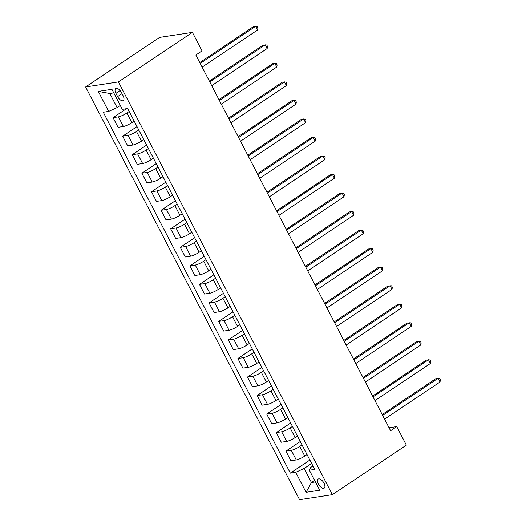 <?xml version="1.0" encoding="UTF-8"?>
<svg xmlns="http://www.w3.org/2000/svg" width="526" height="526" viewBox="0 0 526 526"><rect width="100%" height="100%" fill="white"/><g stroke="black" fill="none" stroke-linecap="round" stroke-linejoin="round"><path stroke-width="0.79" d="M324.009 483.157A5.444 2.669 -123.8 0 0 318.145 479.068A5.444 2.669 -123.8 0 0 318.335 484.025A5.444 2.669 -123.8 0 0 324.207 488.115A5.444 2.669 -123.8 0 0 324.009 483.157M85.62 86.948L299.57 499.7L332.373 494.67L118.422 81.918L85.62 86.948L159.608 37.405L192.411 32.382L118.422 81.918M192.411 32.382L202.01 50.904L195.85 55.033L390.594 430.735L396.755 426.606L389.062 427.789M115.924 93.339L117.614 96.6A5.273 2.584 -123.8 0 0 123.294 100.565A5.273 2.584 -123.8 0 0 123.11 95.758L121.421 92.497A5.273 2.584 -123.8 0 0 115.733 88.532A5.273 2.584 -123.8 0 0 115.924 93.339L120.106 90.538M113.774 92.885L109.822 93.49L117.12 107.567L108.639 111.413L103.274 112.235L290.339 473.117L309.873 460.04M108.639 111.413L98.27 91.406L111.92 89.315L122.295 109.323L127.654 108.501L314.719 469.383L309.354 470.205L319.729 490.212L306.073 492.303L295.704 472.295L290.339 473.117M396.755 426.606L406.361 445.134L332.373 494.67M309.354 470.205L310.741 467.443L312.95 465.97M314.647 480.409L311.477 482.533L315.429 481.928M120.283 105.45L117.12 107.567M129.192 111.466L126.904 112.991A6.805 1.328 152.6 0 1 118.429 116.838L113.064 117.66L126.477 108.678M134.183 121.098L131.901 122.624A6.805 1.328 152.6 0 1 123.419 126.47L118.061 127.292L113.064 117.66M138.792 129.988L136.51 131.52A6.805 1.328 152.6 0 1 128.028 135.366L122.67 136.188L137.023 126.575M143.789 139.62L141.501 141.152A6.805 1.328 152.6 0 1 133.025 144.998L127.66 145.82L122.67 136.188M148.398 148.516L146.11 150.041A6.805 1.328 152.6 0 1 137.634 153.888L132.269 154.71L146.629 145.097M153.388 158.148L151.107 159.68A6.805 1.328 152.6 0 1 142.625 163.527L137.266 164.349L132.269 154.71M157.997 167.038L155.716 168.57A6.805 1.328 152.6 0 1 147.234 172.416L141.875 173.238L156.229 163.625M162.994 176.677L160.706 178.202A6.805 1.328 152.6 0 1 152.231 182.049L146.866 182.87L141.875 173.238M167.603 185.566L165.315 187.098A6.805 1.328 152.6 0 1 156.84 190.945L151.475 191.766L165.835 182.154M172.594 195.199L170.312 196.731A6.805 1.328 152.6 0 1 161.83 200.577L156.472 201.399L151.475 191.766M177.203 204.095L174.921 205.62A6.805 1.328 152.6 0 1 166.44 209.466L161.081 210.288L175.434 200.676M182.2 213.727L179.912 215.252A6.805 1.328 152.6 0 1 171.437 219.099L166.071 219.921L161.081 210.288M186.809 222.616L184.521 224.148A6.805 1.328 152.6 0 1 176.046 227.995L170.68 228.817L185.04 219.204M191.799 232.249L189.518 233.781A6.805 1.328 152.6 0 1 181.036 237.627L175.677 238.449L170.68 228.817M196.408 241.145L194.127 242.67A6.805 1.328 152.6 0 1 185.645 246.516L180.286 247.338L194.64 237.726M201.405 250.777L199.117 252.309A6.805 1.328 152.6 0 1 190.642 256.155L185.277 256.977L180.286 247.338M206.014 259.666L203.733 261.198A6.805 1.328 152.6 0 1 195.251 265.045L189.886 265.867L204.246 256.254M211.005 269.305L208.723 270.831A6.805 1.328 152.6 0 1 200.242 274.677L194.883 275.499L189.886 265.867M215.614 278.195L213.332 279.727A6.805 1.328 152.6 0 1 204.857 283.573L199.492 284.395L213.845 274.782M220.611 287.827L218.323 289.359A6.805 1.328 152.6 0 1 209.848 293.206L204.482 294.027L199.492 284.395M225.22 296.723L222.939 298.249A6.805 1.328 152.6 0 1 214.457 302.095L209.092 302.917L223.451 293.304M230.21 306.356L227.929 307.881A6.805 1.328 152.6 0 1 219.447 311.727L214.089 312.549L209.092 302.917M234.826 315.245L232.538 316.777A6.805 1.328 152.6 0 1 224.063 320.623L218.698 321.445L233.051 311.833M239.817 324.877L237.535 326.409A6.805 1.328 152.6 0 1 229.053 330.256L223.688 331.078L218.698 321.445M244.426 333.773L242.144 335.305A6.805 1.328 152.6 0 1 233.662 339.145L228.297 339.967L242.657 330.361M249.416 343.406L247.135 344.938A6.805 1.328 152.6 0 1 238.659 348.784L233.294 349.606L228.297 339.967M254.032 352.295L251.744 353.827A6.805 1.328 152.6 0 1 243.268 357.673L237.903 358.495L252.256 348.883M259.022 361.934L256.741 363.459A6.805 1.328 152.6 0 1 248.259 367.306L242.894 368.128L237.903 358.495M263.631 370.823L261.35 372.355A6.805 1.328 152.6 0 1 252.868 376.202L247.503 377.024L261.863 367.411M268.628 380.456L266.34 381.988A6.805 1.328 152.6 0 1 257.865 385.834L252.5 386.656L247.503 377.024M273.237 389.352L270.949 390.877A6.805 1.328 152.6 0 1 262.474 394.724L257.109 395.545L271.462 385.933M278.228 398.984L275.946 400.516A6.805 1.328 152.6 0 1 267.464 404.356L262.099 405.178L257.109 395.545M282.837 407.874L280.555 409.406A6.805 1.328 152.6 0 1 272.074 413.252L266.708 414.074L281.068 404.461M287.834 417.506L285.546 419.038A6.805 1.328 152.6 0 1 277.07 422.884L271.705 423.706L266.708 414.074M292.443 426.402L290.155 427.934A6.805 1.328 152.6 0 1 281.68 431.78L276.314 432.602L290.668 422.989M297.433 436.034L295.152 437.566A6.805 1.328 152.6 0 1 286.67 441.413L281.305 442.234L276.314 432.602M302.042 444.93L299.761 446.456A6.805 1.328 152.6 0 1 291.279 450.302L285.914 451.124L300.274 441.511M307.039 454.563L304.751 456.088A6.805 1.328 152.6 0 1 296.276 459.934L290.911 460.756L285.914 451.124M311.648 463.452L304.179 468.449L311.477 482.533L306.073 492.303M295.704 472.295L304.179 468.449M109.822 93.49L98.27 91.406M200.196 63.422L255.643 26.3L257.562 30.008L202.115 67.131M199.755 62.574L253.427 26.642L257.155 26.438L257.924 27.924L257.562 30.008M209.802 81.951L265.242 44.828L267.162 48.53L211.722 85.653M209.361 81.103L263.026 45.164L266.761 44.966L267.524 46.446L267.162 48.53M219.401 100.473L274.848 63.35L276.768 67.058L221.321 104.181M218.961 99.624L272.632 63.692L276.36 63.495L277.13 64.974L276.768 67.058M229.007 119.001L284.448 81.878L286.368 85.58L230.927 122.709M228.567 118.153L282.232 82.214L285.966 82.017L286.736 83.502L286.368 85.58M238.607 137.529L294.054 100.4L295.974 104.109L240.527 141.231M238.166 136.675L291.838 100.742L295.566 100.545L296.335 102.024L295.974 104.109M248.213 156.051L303.653 118.929L305.573 122.637L250.133 159.759M247.772 155.203L301.437 119.27L305.172 119.067L305.941 120.553L305.573 122.637M257.812 174.579L313.259 137.457L315.179 141.159L259.732 178.281M257.372 173.731L311.044 137.792L314.772 137.595L315.541 139.074L315.179 141.159M267.418 193.101L322.859 155.979L324.785 159.687L269.338 196.809M266.978 192.253L320.643 156.321L324.378 156.123L325.147 157.603L324.785 159.687M277.018 211.63L332.465 174.507L334.385 178.209L278.938 215.338M276.577 210.781L330.249 174.849L333.977 174.645L334.746 176.131L334.385 178.209M286.624 230.158L342.064 193.035L343.991 196.737L288.544 233.86M286.183 229.31L339.849 193.371L343.583 193.173L344.352 194.653L343.991 196.737M296.223 248.68L351.67 211.557L353.59 215.265L298.143 252.388M295.783 247.831L349.455 211.899L353.183 211.695L353.952 213.181L353.59 215.265M305.83 267.208L361.27 230.086L363.196 233.787L307.749 270.91M305.389 266.36L359.054 230.421L362.789 230.224L363.558 231.703L363.196 233.787M315.429 285.736L370.876 248.607L372.796 252.316L317.349 289.438M314.989 284.882L368.66 248.949L372.388 248.752L373.158 250.231L372.796 252.316M325.035 304.258L380.476 267.136L382.402 270.837L326.955 307.966M324.595 303.41L378.26 267.478L381.994 267.274L382.764 268.76L382.402 270.837M334.635 322.786L390.082 285.664L392.002 289.366L336.555 326.488M334.194 321.938L387.866 285.999L391.594 285.802L392.363 287.281L392.002 289.366M344.241 341.308L399.681 304.186L401.608 307.894L346.161 345.017M343.8 340.46L397.465 304.528L401.2 304.324L401.969 305.81L401.608 307.894M353.84 359.837L409.287 322.714L411.207 326.416L355.76 363.538M353.4 358.988L407.071 323.049L410.799 322.852L411.569 324.338L411.207 326.416M363.446 378.365L418.893 341.236L420.813 344.944L365.366 382.067M363.006 377.51L416.671 341.578L420.405 341.381L421.175 342.86L420.813 344.944M373.046 396.887L428.493 359.764L430.413 363.473L374.966 400.595M372.605 396.039L426.277 360.106L430.005 359.902L430.774 361.388L430.413 363.473M382.652 415.415L438.099 378.293L440.019 381.994L384.572 419.117M382.211 414.567L435.876 378.628L439.611 378.431L440.38 379.91L440.019 381.994M131.901 122.624L126.904 112.991M141.501 141.152L136.51 131.52M151.107 159.68L146.11 150.041M160.706 178.202L155.716 168.57M170.312 196.731L165.315 187.098M179.912 215.252L174.921 205.62M189.518 233.781L184.521 224.148M199.117 252.309L194.127 242.67M208.723 270.831L203.733 261.198M218.323 289.359L213.332 279.727M227.929 307.881L222.939 298.249M237.535 326.409L232.538 316.777M247.135 344.938L242.144 335.305M256.741 363.459L251.744 353.827M266.34 381.988L261.35 372.355M275.946 400.516L270.949 390.877M285.546 419.038L280.555 409.406M295.152 437.566L290.155 427.934M304.751 456.088L299.761 446.456M123.419 126.47L118.429 116.838M133.025 144.998L128.028 135.366M142.625 163.527L137.634 153.888M152.231 182.049L147.234 172.416M161.83 200.577L156.84 190.945M171.437 219.099L166.44 209.466M181.036 237.627L176.046 227.995M190.642 256.155L185.645 246.516M200.242 274.677L195.251 265.045M209.848 293.206L204.857 283.573M219.447 311.727L214.457 302.095M229.053 330.256L224.063 320.623M238.659 348.784L233.662 339.145M248.259 367.306L243.268 357.673M257.865 385.834L252.868 376.202M267.464 404.356L262.474 394.724M277.07 422.884L272.074 413.252M286.67 441.413L281.68 431.78M296.276 459.934L291.279 450.302M122.019 93.654L117.614 96.6"/></g></svg>
